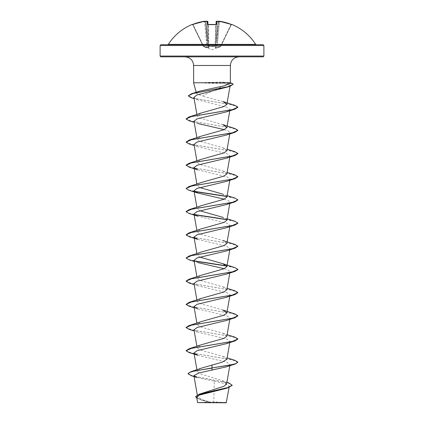 <?xml version="1.0" encoding="UTF-8"?>
<svg xmlns="http://www.w3.org/2000/svg" width="424" height="424" viewBox="0 0 424 424"><rect width="100%" height="100%" fill="white"/><g stroke="black" fill="none" stroke-linecap="round" stroke-linejoin="round"><path stroke-width="0.32" stroke-dasharray="2.12 1.59" d="M207.961 24.523L208.332 24.576M192.13 24.46L192.189 24.576A0.387 0.387 154 0 1 192.687 24.767L203.165 46.253L192.687 24.767L193.079 24.693L192.311 24.555L192.687 24.767A0.387 0.387 -26 0 0 192.337 24.55M208.327 24.576L207.967 24.693L208.529 46.089L207.887 21.613L207.023 21.571L206.986 21.221L207.463 21.242L207.543 24.343L208.327 24.576A51.797 46.555 180 0 1 212 24.46A51.797 46.555 180 0 1 215.673 24.576L216.457 24.343L216.537 21.242A0.387 0.387 1.5 0 0 216.113 21.613L216.977 21.571L216.113 21.613L216.033 24.693L215.646 24.767L215.085 46.253L215.472 46.089L208.915 46.253L215.132 46.449L208.868 46.449L208.878 47.578L208.036 47.742L203.388 46.449L208.036 47.742L208.878 47.578L208.868 46.449L215.132 46.449L215.122 47.578L217.183 47.578L220.613 46.449L215.964 47.742L215.122 47.578L215.132 46.449A0.387 0.366 -178.5 0 0 215.472 46.089L216.039 24.523M231.69 24.555L231.313 24.767L231.69 24.555L231.064 24.338L230.921 24.693A51.405 51.389 0 0 0 219.378 21.613L217.735 40.391L216.876 40.338L217.735 40.391L219.378 21.613L218.519 21.571L219.378 21.613A51.405 51.389 0 0 1 230.921 24.693L220.485 46.089L220.613 46.449L220.485 46.089L220.835 46.253L217.067 47.223L217.735 40.391L217.067 47.223L216.002 47.419L218.54 21.571A0.387 0.387 5 0 0 218.508 21.693L216.229 47.419L220.485 46.089L230.921 24.693L231.372 24.65L220.835 46.253L231.313 24.767L230.921 24.693L231.064 24.338L231.87 24.46L231.372 24.65M168.323 44.372L255.677 44.372M216.537 21.242L217.019 21.216L216.977 21.571L217.019 21.216A51.834 51.638 180 0 1 218.164 21.343L218.254 21.354A37.964 19.96 -146.2 0 1 219.95 21.735A37.964 17.972 143.3 0 0 218.938 21.354L219.436 21.242A51.797 51.776 180 0 1 231.064 24.343M167.671 44.732L263.113 44.732M226.236 402.8L197.764 402.8M226.448 402.588L211.91 402.678L202.01 399.631L197.579 396.594L201.935 393.202M193.625 82.786L223.75 82.691L222.208 83.618L227.46 83.936C223.475 86.189 218.323 88.563 212 91.059L202.131 96.115L196.471 93.386L199.439 91.192M200.801 82.786L223.75 82.881L232.326 83.634L233.216 84.381M200.801 82.691L222.33 82.012L230.375 82.786M263.113 56.837L160.887 56.837M200.706 82.881L222.208 83.618M205.73 21.709L205.46 21.571A0.387 0.387 175 0 1 205.492 21.693L205.492 21.693A0.387 0.387 175 0 0 205.46 21.571L205.73 21.709M205.836 21.343A51.834 51.638 180 0 1 206.981 21.221L205.746 21.354A37.964 19.96 146.2 0 0 204.05 21.735L205.619 21.852L204.05 21.735A37.964 17.972 -143.3 0 1 205.062 21.354L205.126 21.338A0.387 0.387 175 0 0 205.052 21.343L205.062 21.354M218.948 21.343A0.387 0.387 5 0 0 218.874 21.338L218.54 21.571L218.938 21.354M218.164 21.338L216.616 21.2M197.081 377.53L214.279 381.181L213.813 402.577M226.602 384.012L222.245 380.646L199.974 373.73L197.229 371.429L201.575 368.09M226.861 359.335L222.918 356.42L199.996 349.911L197.139 347.744L201.087 344.829M226.861 336.153L222.918 333.238L199.996 326.734L197.139 324.561L201.087 321.652M222.918 310.061L199.996 303.558L197.139 301.385L201.087 298.469M226.861 289.793L222.918 286.878L199.996 280.375L197.139 278.208L201.087 275.293M199.789 257.108L197.139 255.025L201.087 252.11M226.861 243.434L222.913 240.519L199.996 234.016L197.139 231.849L201.087 228.934M226.861 220.257L222.913 217.342L227.116 218.8M199.794 210.749L197.139 208.666L201.087 205.751M226.861 197.075L222.913 194.16L227.116 195.618M199.794 187.572L197.139 185.489L201.087 182.574M226.861 173.898L222.913 170.983L199.996 164.475L197.139 162.307L201.087 159.392M226.861 150.716L222.913 147.801L199.996 141.298L197.139 139.13L201.082 136.215M222.913 124.624L199.99 118.116L197.139 115.948L201.082 113.033M223.199 101.628L202.131 96.115M227.46 83.936L230.211 85.203L226.225 87.609M193.901 97.409L197.918 99.921L226.957 107.256L229.994 109.62L226.299 111.894M194.007 121.211L197.706 123.485L194.203 122.34M224.211 129.622L228.616 131.207L229.988 132.797L226.299 135.076M194.007 144.388L197.701 146.667L226.904 153.647L229.994 155.979L226.305 158.253M197.706 169.844L226.914 176.834L229.983 179.156L226.294 181.435M224.206 199.158L228.621 200.748L229.994 202.338L226.305 204.612M194.007 213.929L197.701 216.203L226.914 223.188L229.988 225.515L226.299 227.794M197.701 239.385L226.909 246.371L229.988 248.697L226.299 250.971M194.007 260.283L197.701 262.562L194.203 261.417M224.211 268.699L228.616 270.289L229.994 271.874L226.305 274.153M194.007 283.465L197.701 285.739L226.898 292.724L229.994 295.056L226.299 297.33M194.203 307.776L197.706 308.921L226.904 315.906L229.988 318.233L226.294 320.512M194.007 329.824L197.695 332.098L226.904 339.083L229.994 341.415L226.299 343.689M197.706 355.28L226.914 362.266L229.983 364.592L226.294 366.871M214.279 381.181L225.218 383.699L229.299 386.275L225.573 388.527M196.662 397.357L200.6 399.821L210.924 402.63L197.584 402.62M187.954 373.539L192.671 375.913L229.002 383.026M195.665 396.631L200.679 399.652L211.91 402.678M191.362 375.738L227.974 382.899L232.188 385.289M196.816 398.221L200.001 399.615L211.857 402.668M230.237 83.305L229.882 82.786M234.917 360.342L191.871 353.07L186.062 350.648M234.917 337.159L191.871 329.888L186.062 327.466M234.917 313.983L191.553 306.637L186.051 304.188M234.917 290.8L191.871 283.529L186.062 281.107M234.917 267.624L226.67 265.843M194.325 260.861L188.208 259.345L186.051 257.834M234.917 244.441L191.558 237.101L186.051 234.652M234.917 221.264L226.67 219.484M194.33 214.507L188.351 213.039L186.062 211.571M234.917 198.082L226.67 196.307M194.325 191.325L188.214 189.809L186.051 188.293M234.917 174.905L191.558 167.559L186.051 165.116M234.917 151.723L191.558 144.383L186.051 141.934M234.917 128.546L191.876 121.275L186.062 118.853M235.113 105.454L193.657 98.214L188.288 95.797M232.008 83.337L223.75 82.691L222.33 82.012M237.949 362.334L232.447 359.886L189.083 352.545M237.949 339.152L232.447 336.709L189.083 329.363M237.949 315.975L232.447 313.527L189.083 306.186M237.949 292.793L232.447 290.35L189.083 283.004M237.938 269.521L234.832 267.788L226.792 266.06M194.595 261.11L189.078 259.827M237.949 246.434L232.442 243.991L189.078 236.645M237.938 223.162L234.832 221.429L226.787 219.701M194.6 214.751L189.078 213.468M237.949 200.075L234.991 198.299L226.787 196.519M194.595 191.569L189.078 190.286M237.938 176.803L232.124 174.375L189.078 167.109M237.938 153.621L232.124 151.198L189.078 143.927M237.949 130.539L232.442 128.09L189.078 120.75M237.949 107.357L232.469 104.961L191.33 97.774M212 402.8L198.718 402.8L212 402.8M160.887 44.732L212 44.732M192.189 24.576L192.936 24.338L193.079 24.693A51.405 51.389 -0 0 1 204.622 21.613L205.481 21.571L207.124 40.338L205.481 21.571L207.124 40.338L205.481 21.571L204.622 21.613L206.933 47.223L206.265 40.391L207.124 40.338L207.999 47.419L207.511 40.338L207.999 47.419L207.124 40.338L206.265 40.391L204.622 21.613A51.405 51.389 -0 0 0 193.079 24.693L203.515 46.089L203.165 46.253L203.515 46.089L203.388 46.449L203.515 46.089L192.936 24.338L192.311 24.555L192.936 24.338M192.936 24.343A51.797 51.776 180 0 1 204.564 21.242L205.041 21.221A0.387 0.387 175 0 1 205.481 21.571A0.387 0.387 175 0 0 205.439 21.417L205.052 21.343M206.981 21.216L207.463 21.242A0.387 0.387 178.5 0 1 207.887 21.613L206.981 21.216L207.023 21.571L207.887 21.613M208.375 40.391L207.961 24.566L208.555 47.223L208.375 40.391L207.511 40.338L208.375 40.391M208.529 46.089L208.555 47.223L208.529 46.089L208.915 46.253L208.529 46.089A0.387 0.366 -1.5 0 0 208.868 46.449L208.868 46.449A0.387 0.366 178.5 0 1 208.529 46.089M216.457 24.343A0.387 0.36 1.5 0 0 216.033 24.693L215.472 46.089A0.387 0.366 1.5 0 1 215.132 46.449L215.646 24.767L216.033 24.693A0.387 0.36 1.5 0 1 216.065 24.566M208.555 47.223L207.999 47.419L208.555 47.223A0.387 0.371 -1.5 0 0 208.878 47.578A0.387 0.371 178.5 0 1 208.555 47.223M207.771 47.419L206.933 47.223L207.771 47.419A0.387 0.36 64.5 0 0 208.036 47.742L207.999 47.419L208.036 47.742A0.387 0.36 -115.5 0 1 207.771 47.419M215.625 40.391L216.489 40.338L215.625 40.391M216.002 47.419L215.445 47.223L215.964 47.742A0.387 0.36 -64.5 0 0 216.229 47.419A0.387 0.36 115.5 0 1 215.964 47.742L216.002 47.419M215.122 47.578A0.387 0.371 1.5 0 0 215.445 47.223A0.387 0.371 -178.5 0 1 215.122 47.578M206.933 47.223L206.817 47.578L206.933 47.223L203.515 46.089L206.933 47.223M217.183 47.578L217.067 47.223L217.183 47.578M204.564 21.242L204.622 21.613L204.58 21.237M207.543 24.343A0.387 0.36 178.5 0 1 207.967 24.693A0.387 0.36 178.5 0 0 207.935 24.566M215.646 24.767L215.646 24.767A51.41 46.205 0 0 0 208.354 24.767A51.41 46.205 -0 0 1 212 24.65A51.41 46.205 -0 0 1 215.646 24.767M215.673 24.576L216.123 24.497M218.959 21.221A0.387 0.387 5 0 0 218.519 21.571A0.387 0.387 5 0 1 218.561 21.417L218.561 21.417M219.378 21.613L219.436 21.242L219.378 21.613M231.811 24.576A0.387 0.387 -154 0 0 231.313 24.767A0.387 0.387 26 0 1 231.663 24.55M219.95 21.735L218.381 21.852L219.95 21.735M160.108 45.511L263.892 45.511M263.892 56.058L160.108 56.058M230.375 65.487L193.625 65.487M207.511 40.338L205.884 21.693A51.447 51.251 0 0 1 207.023 21.571L207.511 40.338L207.023 21.571A51.447 51.251 -0 0 0 205.884 21.693L207.511 40.338M208.915 46.253L208.354 24.767L208.915 46.253M216.489 40.338L216.977 21.571A51.447 51.251 0 0 1 218.116 21.693L216.489 40.338L218.116 21.693A51.447 51.251 0 0 0 216.977 21.571L216.489 40.338M220.507 46.682L212 49.783L203.494 46.682M225.282 402.8A103.79 103.79 0 0 0 198.718 402.8M196.466 93.391L196.169 92.278M197.573 396.594L197.293 394.998M229.797 365.726L229.994 364.592M197.229 371.435L196.932 369.755M229.797 342.544L229.994 341.415M197.139 347.744L196.884 346.286M229.797 319.367L229.994 318.233M197.139 324.567L196.884 323.109M229.797 296.185L229.994 295.056M197.139 301.385L196.884 299.927M229.797 273.008L229.994 271.874M197.139 278.208L196.884 276.75M229.797 249.826L229.994 248.697M197.139 255.025L196.884 253.568M229.797 226.649L229.994 225.515M197.139 231.849L196.884 230.391M229.797 203.467L229.994 202.338M197.139 208.666L196.884 207.209M229.797 180.29L229.994 179.161M197.139 185.489L196.884 184.032M229.797 157.108L229.994 155.979M197.139 162.307L196.884 160.85M229.797 133.931L229.994 132.802M197.139 139.13L196.884 137.673M229.797 110.749L229.994 109.62M197.139 115.948L196.884 114.491M230.009 86.353L230.211 85.203M229.299 386.275L229.108 387.372M222.245 380.646L226.898 382.321M200.001 399.615L200.6 399.821M229.304 82.574L230.354 82.871M222.918 356.42L227.116 357.877M222.918 333.238L227.116 334.695M222.918 286.878L227.116 288.336M222.913 170.983L227.116 172.441M222.913 147.801L227.116 149.264M197.918 99.926L194.118 98.66M197.701 146.667L194.203 145.522M197.701 285.739L194.203 284.594M197.695 332.098L194.203 330.953M207.877 24.497L208.327 24.55M219.049 21.2L219.436 21.242"/><path stroke-width="0.64" d="M208.332 24.576L207.543 24.343L207.463 21.242L206.981 21.221L207.463 21.242A0.387 0.387 178.5 0 1 207.887 21.613L207.961 24.523M205.481 21.571L204.564 21.242A51.797 51.776 180 0 0 192.936 24.343L192.13 24.46A0.387 0.387 0 0 1 192.501 24.497M231.663 24.55A0.387 0.387 26 0 1 231.811 24.576L231.87 24.46A51.892 51.892 0 0 1 255.677 44.372L168.323 44.372L167.671 44.732L212 44.732L160.887 44.732L160.108 45.511L263.892 45.511L263.113 44.732L212 44.732M231.811 24.576L231.064 24.343A51.797 51.776 180 0 0 219.436 21.242L218.938 21.354A37.964 17.972 143.3 0 1 219.95 21.735A37.964 19.96 -146.2 0 0 218.254 21.354L218.164 21.338A51.834 51.638 180 0 0 217.019 21.221L216.537 21.242L216.457 24.343L215.673 24.576A51.797 46.555 180 0 0 212 24.46A51.797 46.555 180 0 0 208.327 24.576M226.898 382.321L229.002 383.026L232.188 385.289L228.345 387.626L225.573 388.527L199.45 395.073L196.662 397.357L197.584 402.62L226.236 402.8L229.108 387.372M210.924 402.63L197.595 402.62L212 402.604C229.474 402.593 231.297 402.588 213.813 402.577M263.892 56.058L160.108 56.058L160.887 56.837L263.113 56.837L263.892 56.058L263.892 45.511M188.288 95.797L191.637 93.704L199.439 91.192L224.625 85.701L230.237 83.305L230.375 82.786L193.625 82.786L193.625 65.487L230.375 65.487C230.889 60.235 233.772 57.351 239.025 56.837M218.938 21.354L218.54 21.571M205.46 21.571L204.564 21.242L192.936 24.338L192.311 24.555L192.687 24.767M205.062 21.354A37.964 17.972 -143.3 0 0 204.05 21.735A37.964 19.96 146.2 0 1 205.746 21.354L206.981 21.221A51.834 51.638 180 0 0 205.836 21.343M232.188 385.098L228.483 387.388L199.068 394.262L223.899 386.306L226.602 384.012L229.797 365.726M212 364.969L212 367.937L190.901 371.716L201.575 368.09L222.271 362.154L226.861 359.335L229.797 342.544M186.062 350.648L189.078 348.751L201.087 344.829L224.005 338.32L226.861 336.153L229.797 319.367M189.078 325.574L201.087 321.646L224.01 315.143L226.861 312.976L222.918 310.061L234.917 313.983L237.949 315.779L232.442 318.228L189.078 325.574L186.062 327.466M194.203 307.776L189.083 306.186L186.051 304.384L189.078 302.392L201.087 298.469L224.01 291.961L226.861 289.793L229.797 273.008M186.062 281.107L189.078 279.215L201.087 275.287L224.01 268.784L226.861 266.617L222.918 263.702L199.789 257.108M194.203 261.417L189.078 259.827L186.051 258.025L189.078 256.032L201.087 252.11L224.015 245.602L226.861 243.434L229.797 226.649M186.051 234.848L191.558 232.4L234.917 225.054L226.299 227.794L197.096 234.779L194.017 237.106L197.701 239.385L189.078 236.645L186.051 234.848L189.078 232.856L201.087 228.928L224.015 222.425L226.861 220.257L229.797 203.467M222.913 217.342L199.794 210.749M186.062 211.571L189.078 209.673L201.087 205.751L224.015 199.243L226.861 197.075L229.797 180.29M222.913 194.16L199.794 187.572M186.051 188.489L191.558 186.041L234.917 178.7L226.294 181.435L197.096 188.42L194.012 190.747L197.701 193.026L189.078 190.286L186.051 188.489L189.078 186.496L201.087 182.574L224.01 176.066L226.861 173.898L229.797 157.108M186.051 165.307L191.558 162.858L234.917 155.518L226.305 158.253L197.096 165.238L194.012 167.57L197.706 169.844L189.078 167.109L186.051 165.116L189.078 163.314L201.082 159.392L224.01 152.884L226.861 150.716M189.078 140.137L201.082 136.215L224.01 129.707L226.861 127.539L222.913 124.624L234.917 128.546L237.949 130.348L232.442 132.792L189.078 140.137L186.051 142.13L191.558 139.681L234.917 132.341L237.949 130.348M189.078 116.955L201.082 113.033L224.01 106.53L226.861 104.362L223.199 101.628L235.113 105.454L237.949 107.166L232.442 109.615L189.078 116.955L186.062 118.853M194.118 98.66L191.33 97.774L188.282 95.893L193 93.513L229.972 86.364L196.943 94.955L193.901 97.409L196.884 114.491M226.299 111.894L197.107 118.879L194.007 121.211L196.884 137.673M197.706 123.485L224.211 129.622M234.917 132.341L226.299 135.076L197.096 142.061L194.007 144.388L196.884 160.85M197.701 193.026L224.206 199.158M197.701 216.203L189.078 213.468L186.051 211.666L191.558 209.218L234.917 201.877L226.305 204.612L197.086 211.603L194.007 213.929L196.884 230.391M186.051 258.025L191.558 255.577L234.917 248.236L226.299 250.971L197.096 257.956L194.007 260.283L196.884 276.75M197.701 262.562L224.211 268.699M194.203 284.594L189.083 283.004L186.051 281.202L191.558 278.759L234.923 271.413L226.305 274.153L197.096 281.133L194.007 283.465L196.884 299.927M186.051 304.384L191.558 301.936L234.923 294.595L226.299 297.33L197.107 304.31L194.007 306.642L197.706 308.921M226.294 320.512L197.096 327.492L194.007 329.824L196.884 346.286M197.701 355.28L189.083 352.545L186.051 350.743L191.558 348.295L234.923 340.954L226.299 343.689L197.096 350.675L194.007 353.001L197.706 355.28M234.923 364.131L237.949 362.138L235.972 363.591L230.343 365.038L212 367.937L234.923 364.131L226.294 366.871L198.989 372.945L193.911 375.627L197.081 377.53L191.362 375.738L187.954 373.735L189.703 372.33L194.775 370.931L212 368.127L212 370.258M190.901 371.716L187.954 373.735M199.068 394.262L195.665 396.631L196.816 398.221M228.345 387.626L198.867 394.527L195.665 396.827M237.949 362.138L234.917 360.342L227.116 357.877M189.078 348.751L232.442 341.41L237.949 338.962L234.917 337.159L227.116 334.695M189.078 302.392L232.442 295.051L237.949 292.602L234.917 290.8L227.116 288.336M189.078 279.215L232.442 271.869L237.949 269.42L234.917 267.624L222.918 263.702M226.67 265.843L194.325 260.861M189.078 256.032L232.442 248.692L237.949 246.243L234.917 244.441L222.918 240.519M189.078 232.856L232.442 225.51L237.949 223.066L234.917 221.264L227.116 218.8M226.67 219.484L194.33 214.507M189.078 209.673L232.442 202.333L237.949 199.884L234.917 198.082L227.116 195.618M226.67 196.307L194.325 191.325M189.078 186.496L232.442 179.151L237.949 176.707L234.917 174.905L227.116 172.441M189.078 163.314L232.442 155.974L237.949 153.525L234.917 151.723L227.116 149.264M191.637 93.704L228.642 86.565L233.216 84.185L232.008 83.337L230.354 82.871M234.923 340.954L237.949 338.962M194.203 330.953L189.083 329.363L186.051 327.561L191.558 325.118L234.923 317.772L237.949 315.779M234.923 294.595L237.949 292.602M234.923 271.413L237.938 269.521M226.792 266.06L194.595 261.11M234.917 248.236L237.949 246.243M234.917 225.054L237.938 223.162M226.787 219.701L194.6 214.751M234.917 201.877L237.949 199.884M226.787 196.519L194.595 191.569M234.917 178.7L237.938 176.803M234.917 155.518L237.938 153.621M194.203 145.522L189.078 143.927L186.051 142.13M194.203 122.34L189.078 120.75L186.051 118.948L191.558 116.505L234.917 109.159L237.949 107.166M229.972 86.364L233.216 84.185M207.961 24.566L207.887 21.613L207.961 24.566M216.039 24.523L216.113 21.613A0.387 0.387 1.5 0 1 216.537 21.242M205.439 21.417A0.387 0.387 175 0 0 205.041 21.221M192.936 24.343L204.564 21.242M207.935 24.566A0.387 0.36 178.5 0 0 207.543 24.343M207.967 24.693L215.673 24.576M216.065 24.566A0.387 0.36 1.5 0 1 216.457 24.343M217.019 21.216L216.113 21.613L217.019 21.216L218.132 21.571M218.561 21.417A0.387 0.387 5 0 1 218.959 21.221M231.064 24.338L219.436 21.242L218.519 21.571L219.436 21.242L231.064 24.343M193.625 65.487C193.111 60.235 190.228 57.351 184.975 56.837M196.169 92.278L193.625 82.786M230.375 82.786L230.375 65.487M160.108 56.058L160.108 45.511M197.293 394.998L193.911 375.627M196.932 369.755L194.007 353.001M196.884 323.109L194.007 306.647M226.861 312.976L229.797 296.185M226.861 266.617L229.797 249.826M196.884 253.568L194.007 237.106M196.884 207.209L194.007 190.747M196.884 184.032L194.007 167.57M226.861 150.721L229.797 133.931M226.861 127.539L229.797 110.749M226.861 104.362L230.009 86.353M226.299 111.899L234.917 109.159M226.299 320.512L234.923 317.772M255.677 44.372L256.329 44.732M192.13 24.46A51.892 51.892 0 0 0 168.323 44.372M192.311 24.555L192.835 24.38M207.357 21.2L207.877 21.534M204.58 21.237L204.972 21.2M207.877 24.497L216.033 24.693M215.673 24.55L216.123 24.497M231.69 24.555L231.313 24.767M231.87 24.46L231.372 24.65"/></g></svg>
